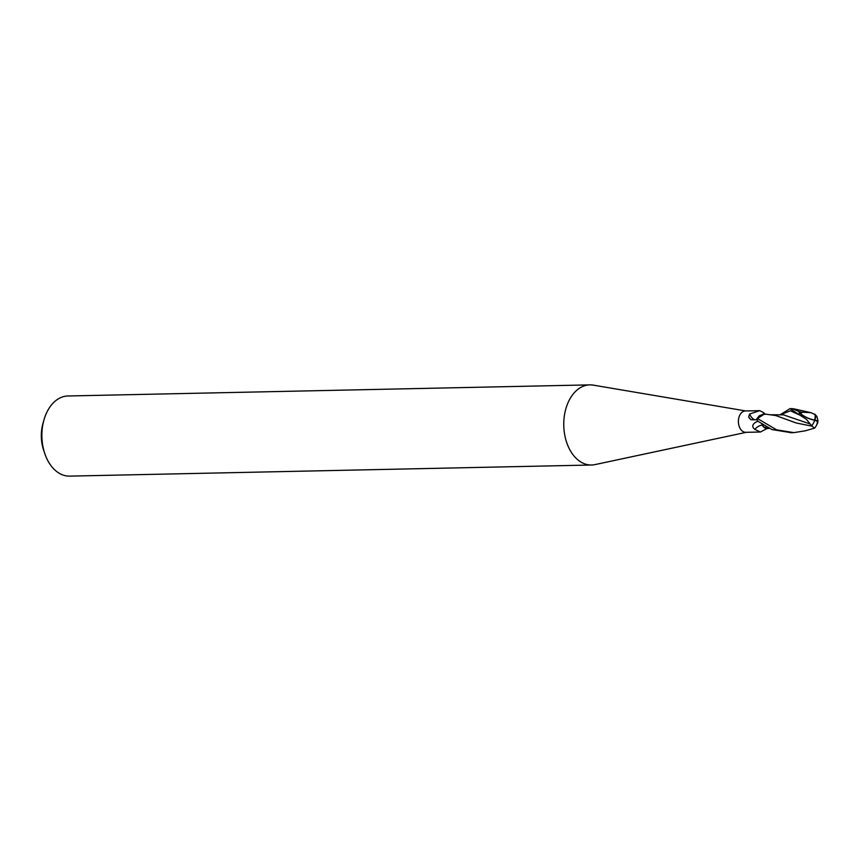 <?xml version="1.0" encoding="UTF-8"?>
<svg xmlns="http://www.w3.org/2000/svg" width="861" height="861" viewBox="0 0 861 861"><rect width="100%" height="100%" fill="white"/><g stroke="black" fill="none" stroke-linecap="round" stroke-linejoin="round"><path stroke-width="1.29" d="M745.809 410.955L593.261 385.125A40.08 26.917 88.8 0 0 589.828 384.878A40.08 26.917 88.8 0 0 588.655 384.932A40.08 26.917 88.8 0 0 563.794 426.389A40.08 26.917 88.8 0 0 591.539 465.015A40.08 26.917 88.8 0 0 592.712 464.951A40.08 26.917 88.8 0 0 594.962 464.606L746.261 432.319M745.658 410.966A10.687 7.179 88.8 0 0 745.346 410.955A10.687 7.179 88.8 0 0 745.034 410.977A10.687 7.179 88.8 0 0 738.404 422.03A10.687 7.179 88.8 0 0 745.798 432.33A10.687 7.179 88.8 0 0 746.11 432.308M589.828 384.878L67.944 395.985A40.08 26.917 88.8 0 0 66.771 396.049A40.08 26.917 88.8 0 0 44.029 419.684A40.08 26.917 88.8 0 0 44.75 453.478A40.08 26.917 88.8 0 0 69.655 476.122L591.539 465.015M765.806 428.251L768.905 428.401L765.806 428.251L764.008 427.121L765.806 428.251M758.089 417.284L756.044 419.781A12.42 5.715 77.4 0 1 749.587 414.044L759.746 410.654L763.793 412.731L765.063 414.399M761.942 424.57L763.255 426.647A10.321 6.931 88.8 0 0 766.936 428.584L760.435 432.007L754.903 429.456C751.642 426.819 752.137 424.279 756.399 421.847L758.186 421.137M756.044 419.781L751.04 419.759A13.044 6.005 77.4 0 1 748.65 416.972L749.587 414.044M764.686 414.033A10.321 6.931 88.8 0 0 763.685 413.861A10.321 6.931 88.8 0 0 763.416 413.85M751.04 419.759L748.65 416.972M814.915 414.475L810.911 412.645L801.957 412.225A11.43 7.674 88.8 0 0 801.021 413.937A9.945 2.831 24.6 0 0 814.549 419.964A11.215 8.761 -37.8 0 0 814.915 414.475L815.302 414.507A11.645 9.105 142.2 0 1 814.84 420.168A11.645 5.188 -57.2 0 1 811.697 425.883L814.592 428.132L805.293 430.812L793.885 432.631L776.568 429.822L757.465 418.521L764.45 413.99L757.605 418.198L759.079 415.906L764.008 413.904M762.071 425.108A13.087 11.914 -116.4 0 0 754.903 429.456M766.936 428.584A10.321 6.931 88.8 0 0 767.043 428.584A10.321 6.931 88.8 0 0 767.474 428.595M763.255 426.647L767.043 428.584L768.776 428.434M763.018 425.302L762.146 425.065L764.31 427.271L762.039 425.033M763.89 427.11L766.677 427.39M44.029 419.684L43.05 423.085A32.061 21.536 88.8 0 0 43.62 450.12L44.75 453.478M814.549 419.964A9.945 2.831 24.6 0 0 814.571 419.964L814.84 420.168A10.407 2.96 -155.4 0 1 799.568 412.785L798.986 412.053A12.022 8.072 -91.2 0 1 799.266 411.633L792.163 408.641M780.389 414.593L789.978 408.684L806.423 419.329L810.158 423.989L783.488 414.851L769.562 414.765M814.743 420.405A9.945 3.853 158.2 0 1 817.315 422.816A11.602 11.602 0 0 1 814.592 428.132L814.581 428.132M798.986 412.053L801.021 413.937M801.957 412.225L799.266 411.633M814.84 420.168A10.407 4.036 -21.8 0 1 817.735 422.665A10.407 4.036 -21.8 0 1 816.863 424.365M811.697 426.109L796.091 422.955L775.89 415.572L764.094 413.926M775.89 415.572L770.035 414.754M810.158 423.989L812.3 426.238M757.465 418.521A12.022 8.072 88.8 0 0 757.293 420.9L771.973 429.564L791.184 432.685M817.735 422.665A12.022 12.022 0 0 0 817.95 420.685L816.852 416.401L814.7 414.152M757.852 421.363A18.07 16.456 -116.4 0 0 756.399 421.847M800.73 415.519L790.376 410.805L780.819 414.604M799.568 412.785A12.022 8.072 88.8 0 0 798.976 414.066M759.746 410.654L745.346 410.955M760.198 432.018L745.798 432.33M789.763 408.674L792.4 408.62M793.616 408.781L810.901 412.667M790.28 432.717L792.906 432.663"/></g></svg>
